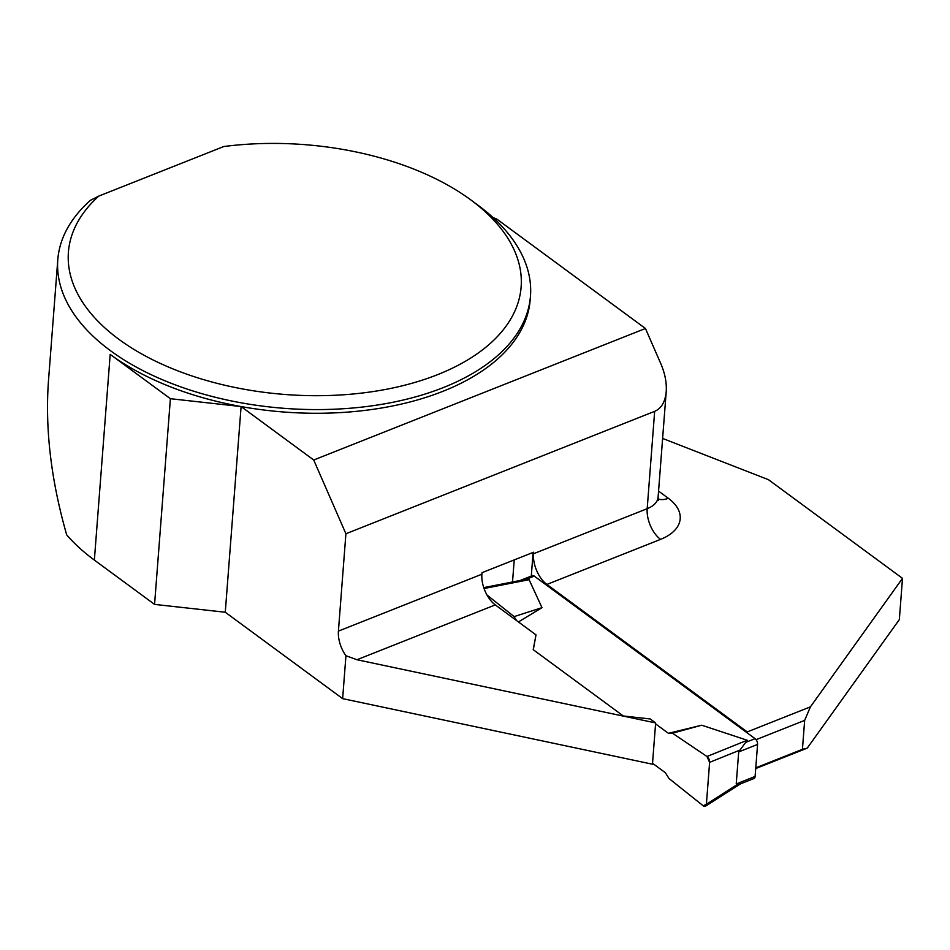 <?xml version="1.0" encoding="UTF-8"?>
<svg xmlns="http://www.w3.org/2000/svg" width="950" height="950" viewBox="0 0 950 950"><rect width="100%" height="100%" fill="white"/><g stroke="black" fill="none" stroke-linecap="round" stroke-linejoin="round"><path stroke-width="1.43" d="M757.578 744.42L738.696 751.913L736.226 783.928L740.204 783.976L753.956 778.525A4.441 2.458 -111.6 0 0 755.107 776.447L757.578 744.42A4.441 2.458 -111.6 0 0 755.072 738.672L534.232 576.104A4.441 2.458 -111.6 0 0 532.309 575.676L520.208 580.474M483.752 587.622L522.203 580.082L529.091 579.69L541.999 607.656L514.081 616.609L516.562 620.564M518.427 621.941L541.999 607.656M655.643 722.938L652.46 764.204L342.641 698.642L345.942 655.726L356.963 659.739L655.643 722.938L650.239 718.972L623.295 715.979L533.199 649.658L536.002 634.873L533.294 649.729M747.211 740.252L706.978 756.509A4.441 2.458 -111.6 0 1 709.614 762.351L706.396 804.234A4.441 2.458 68.4 0 1 705.47 806.182A4.441 2.458 68.4 0 1 703.19 805.778L706.396 804.234L709.614 762.351L706.978 756.509L672.481 733.21L668.396 733.317L655.571 723.864L668.396 733.317L701.694 725.206L747.211 740.252L738.696 751.913M652.531 763.278L665.368 772.73L668.99 778.501L703.19 805.778L668.99 778.501L665.368 772.73L652.531 763.278M709.614 762.351L740.133 750.013M701.694 725.206L672.481 733.21L668.396 733.317M706.978 756.509L672.481 733.21M706.396 804.234L737.485 784.415M484.061 588.513L529.091 579.69M486.982 594.997L514.081 616.609M658.564 491.091L668.349 498.299A53.331 29.438 -175.6 0 1 660.571 539.374L546.891 584.44A23.703 13.098 68.4 0 1 533.496 553.767L647.188 508.689L654.669 411.338C661.414 408.405 665.261 401.826 666.223 391.59C666.793 382.791 665.024 373.552 660.891 363.886L645.442 328.486L313.714 460.002L345.907 533.758L654.669 411.338M345.942 655.726A23.703 13.098 68.4 0 1 338.414 631.109L481.887 574.216A23.703 13.098 -111.6 0 0 495.282 604.901L356.963 659.739M755.773 767.826L802.429 749.336L804.662 720.385L810.409 706.859L902.5 578.348L768.491 479.702L662.613 438.437M755.725 768.55L807.239 748.125L802.429 749.336M756.057 739.658L804.662 720.385M546.891 584.44L747.222 731.916L810.409 706.859M747.222 731.916L747.84 733.352M536.002 634.873L495.282 604.901M533.496 553.767L533.615 552.223L482.006 572.684L481.887 574.216M345.907 533.758L338.414 631.109M342.641 698.642L225.269 612.239L154.565 604.402L94.359 560.084L110.188 354.386A237.037 130.827 4.4 0 0 241.098 406.553A237.037 130.827 4.4 0 0 530.183 299.761L530.468 296.067A237.037 130.827 4.4 0 0 477.933 205.176L470.808 199.916A227.026 125.305 4.4 0 0 223.796 146.526L98.8 196.08L90.452 200.331A237.037 130.827 4.4 0 0 57.796 259.694A237.037 130.827 4.4 0 0 284.098 408.322A237.037 130.827 4.4 0 0 530.468 296.067M57.796 259.694L48.486 380.677C44.983 428.925 51.062 480.332 66.702 534.898A237.037 130.827 4.4 0 0 94.359 560.084M902.5 578.348L899.329 619.614L807.239 748.125M313.714 460.002L241.098 406.553L225.269 612.239M493.014 217.526A74.076 40.886 4.4 0 0 496.838 219.094L645.442 328.486M110.188 354.386L170.394 398.703L241.098 406.553M170.394 398.703L154.565 604.402M98.8 196.08A227.026 125.305 4.4 0 0 158.187 362.437A227.026 125.305 4.4 0 0 457.662 365.524A227.026 125.305 4.4 0 0 470.808 199.916M531.288 576.08L533.104 552.425M512.525 581.982L514.223 559.906M755.072 738.672L746.308 742.14M534.232 576.104L525.481 579.583M755.107 776.447L736.226 783.928M660.571 539.374A23.703 13.098 68.4 0 1 647.188 508.689A29.628 16.352 4.4 0 0 658.089 497.242L666.223 391.59M668.349 498.299A23.703 14.808 -53.6 0 1 658.16 498.928M740.881 783.631L705.47 806.182M658.089 497.242L658.564 500.27"/></g></svg>
